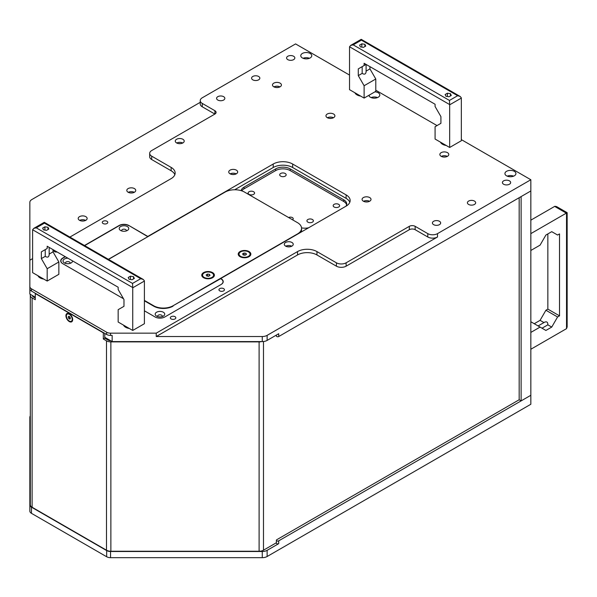 <?xml version="1.0" encoding="UTF-8"?>
<svg xmlns="http://www.w3.org/2000/svg" width="597" height="597" viewBox="0 0 597 597"><rect width="100%" height="100%" fill="white"/><g stroke="black" fill="none" stroke-linecap="round" stroke-linejoin="round"><path stroke-width="0.9" d="M200.234 102.326L31.865 199.532A6.873 3.97 -0 0 0 29.85 202.338L29.85 286.575A5.5 3.172 -0 0 0 31.462 288.814L106.654 332.23A5.5 3.172 -0 0 0 110.542 333.163L156.235 333.163L297.522 251.591A13.746 7.94 -0 0 1 316.962 251.591L336.409 262.814A6.873 3.97 180 0 0 346.126 262.814L409.318 226.33A4.127 2.381 -0 0 1 415.154 226.33L427.788 233.628A6.873 3.97 180 0 0 437.511 233.628L530.837 179.742L530.837 190.973L278.724 336.529L278.724 333.723L267.128 340.417A6.873 3.97 180 0 1 262.27 341.581L112.154 341.581L112.154 335.402L110.542 335.402A5.5 3.172 180 0 1 106.654 334.477L31.462 291.06A5.5 3.172 180 0 1 29.85 288.814L29.85 294.06L35.275 297.194M276.381 335.074L276.381 335.969A1.373 0.791 -0 0 0 276.784 336.529A1.373 0.791 -0 0 0 278.724 336.529M32.626 295.664A13.746 7.94 -0 0 0 32.768 296.388M105.378 338.506L105.378 337.663L112.154 341.581M267.128 335.365L437.511 236.994A6.873 3.97 180 0 1 427.788 236.994L415.154 229.696A4.127 2.381 180 0 0 409.318 229.696L346.126 266.18A6.873 3.97 -0 0 1 336.409 266.18L316.962 254.956A13.746 7.94 180 0 0 297.522 254.956L156.235 336.529L262.27 336.529A6.873 3.97 -0 0 0 267.128 335.365L267.128 340.417M156.235 333.163L156.235 336.529M530.837 179.742L461.332 139.616M437.026 125.579L375.782 90.222M349.529 75.065L295.575 43.917L202.249 97.796A6.873 3.97 180 0 0 200.234 100.602A6.873 3.97 180 0 0 202.249 103.408L202.249 106.781L214.883 114.072A4.127 2.381 -0 0 0 216.092 112.393A4.127 2.381 -0 0 0 214.883 110.706L202.249 103.408M69.886 237.084L171.138 178.622A13.746 7.94 -0 0 0 175.16 173.011A13.746 7.94 -0 0 0 171.138 167.399L151.69 156.168A6.873 3.97 180 0 1 149.683 153.362A6.873 3.97 180 0 1 151.69 150.556L214.883 114.072L214.883 110.706M29.85 260.195L32.604 258.605M223.636 290.881A2.746 1.59 -0 0 0 224.442 289.754A2.746 1.59 -0 0 0 222.741 288.291A2.746 1.59 -0 0 0 219.748 288.635A2.746 1.59 -0 0 0 218.942 289.754A2.746 1.59 -0 0 0 220.636 291.224A2.746 1.59 -0 0 0 223.636 290.881M291.926 246.113A4.47 2.582 -0 0 0 293.239 244.292A4.47 2.582 -0 0 0 290.478 241.912A4.47 2.582 -0 0 0 285.612 242.472A4.47 2.582 -0 0 0 284.299 244.292A4.47 2.582 -0 0 0 287.06 246.673A4.47 2.582 -0 0 0 291.926 246.113M369.7 201.211A4.47 2.582 -0 0 0 371.013 199.391A4.47 2.582 -0 0 0 368.252 197.01A4.47 2.582 -0 0 0 363.386 197.562A4.47 2.582 -0 0 0 362.073 199.391A4.47 2.582 -0 0 0 364.834 201.771A4.47 2.582 -0 0 0 369.7 201.211M447.474 156.31A4.47 2.582 -0 0 0 448.787 154.489A4.47 2.582 -0 0 0 446.026 152.101A4.47 2.582 -0 0 0 441.161 152.66A4.47 2.582 -0 0 0 439.847 154.489A4.47 2.582 -0 0 0 442.608 156.869A4.47 2.582 -0 0 0 447.474 156.31M182.898 142.922A4.47 2.582 -0 0 0 184.212 141.101A4.47 2.582 -0 0 0 181.451 138.72A4.47 2.582 -0 0 0 176.578 139.28A4.47 2.582 -0 0 0 175.272 141.101A4.47 2.582 -0 0 0 178.033 143.481A4.47 2.582 -0 0 0 182.898 142.922M236.367 173.794A4.47 2.582 -0 0 0 237.681 171.973A4.47 2.582 -0 0 0 234.919 169.585A4.47 2.582 -0 0 0 230.046 170.145A4.47 2.582 -0 0 0 228.741 171.973A4.47 2.582 -0 0 0 231.502 174.354A4.47 2.582 -0 0 0 236.367 173.794M280.12 86.796A4.47 2.582 -0 0 0 281.426 84.975A4.47 2.582 -0 0 0 278.665 82.587A4.47 2.582 -0 0 0 273.799 83.147A4.47 2.582 -0 0 0 272.486 84.975A4.47 2.582 -0 0 0 275.247 87.356A4.47 2.582 -0 0 0 280.12 86.796M333.589 117.669A4.47 2.582 -0 0 0 334.895 115.84A4.47 2.582 -0 0 0 332.133 113.46A4.47 2.582 -0 0 0 327.268 114.02A4.47 2.582 -0 0 0 325.962 115.84A4.47 2.582 -0 0 0 328.716 118.228A4.47 2.582 -0 0 0 333.589 117.669M53.767 250.053A2.746 1.59 -0 0 0 53.67 250.464A2.746 1.59 -0 0 0 57.133 252.001M175.025 318.94A2.746 1.59 -0 0 0 175.831 317.82A2.746 1.59 -0 0 0 174.13 316.35A2.746 1.59 -0 0 0 171.138 316.701A2.746 1.59 -0 0 0 170.332 317.82A2.746 1.59 -0 0 0 172.026 319.283A2.746 1.59 -0 0 0 175.025 318.94M106.975 223.524A2.746 1.59 -0 0 0 107.781 222.405A2.746 1.59 -0 0 0 106.079 220.935A2.746 1.59 -0 0 0 103.087 221.278A2.746 1.59 -0 0 0 102.281 222.405A2.746 1.59 -0 0 0 103.975 223.868A2.746 1.59 -0 0 0 106.975 223.524M514.316 175.816A5.5 3.172 -0 0 0 515.927 173.57A5.5 3.172 -0 0 0 512.532 170.638A5.5 3.172 -0 0 0 506.54 171.324A5.5 3.172 -0 0 0 504.928 173.57A5.5 3.172 -0 0 0 508.323 176.503A5.5 3.172 -0 0 0 514.316 175.816M368.856 95.341A5.5 3.172 -0 0 0 372.498 97.99A5.5 3.172 -0 0 0 378.207 97.236A5.5 3.172 -0 0 0 379.819 94.99A5.5 3.172 -0 0 0 374.923 91.834M310.156 57.946A5.5 3.172 -0 0 0 311.768 55.7A5.5 3.172 -0 0 0 308.373 52.767A5.5 3.172 -0 0 0 302.38 53.454A5.5 3.172 -0 0 0 300.769 55.7A5.5 3.172 -0 0 0 304.164 58.633A5.5 3.172 -0 0 0 310.156 57.946M258.635 79.834A4.127 2.381 -0 0 0 259.837 78.155A4.127 2.381 -0 0 0 255.717 75.774A4.127 2.381 -0 0 0 251.591 78.155A4.127 2.381 -0 0 0 254.135 80.356A4.127 2.381 -0 0 0 258.635 79.834M474.458 204.443A4.127 2.381 -0 0 0 475.66 202.756A4.127 2.381 -0 0 0 471.54 200.376A4.127 2.381 -0 0 0 467.414 202.756A4.127 2.381 -0 0 0 469.958 204.958A4.127 2.381 -0 0 0 474.458 204.443M223.636 100.042A4.127 2.381 -0 0 0 224.845 98.356A4.127 2.381 -0 0 0 220.718 95.975A4.127 2.381 -0 0 0 216.592 98.356A4.127 2.381 -0 0 0 219.136 100.557A4.127 2.381 -0 0 0 223.636 100.042M293.627 59.633A4.127 2.381 -0 0 0 294.836 57.946A4.127 2.381 -0 0 0 290.717 55.566A4.127 2.381 -0 0 0 286.59 57.946A4.127 2.381 -0 0 0 289.135 60.148A4.127 2.381 -0 0 0 293.627 59.633M439.459 224.651A4.127 2.381 -0 0 0 440.668 222.965A4.127 2.381 -0 0 0 436.541 220.584A4.127 2.381 -0 0 0 432.415 222.965A4.127 2.381 -0 0 0 434.959 225.166A4.127 2.381 -0 0 0 439.459 224.651M509.45 184.234A4.127 2.381 -0 0 0 510.659 182.548A4.127 2.381 -0 0 0 506.54 180.167A4.127 2.381 -0 0 0 502.413 182.548A4.127 2.381 -0 0 0 504.958 184.749A4.127 2.381 -0 0 0 509.45 184.234M144.399 310.806L155.093 316.977A6.873 3.97 -0 0 0 164.817 316.977L221.203 284.426A6.873 3.97 -0 0 0 223.218 281.62A6.873 3.97 -0 0 0 221.203 278.814L220.718 278.53L346.126 206.122A13.746 7.94 -0 0 0 350.155 200.51A13.746 7.94 -0 0 0 346.126 194.898L292.657 164.026A13.746 7.94 -0 0 0 273.217 164.026L147.802 236.434L128.848 225.487A6.873 3.97 -0 0 0 119.124 225.487L84.468 245.501M65.17 256.643L62.737 258.046A6.873 3.97 -0 0 0 60.722 260.852A6.873 3.97 -0 0 0 62.737 263.658L123.497 298.739M149.683 153.362L149.683 156.735A6.873 3.97 -0 0 0 151.69 159.541L171.138 170.764A13.746 7.94 180 0 1 174.854 174.697M202.249 106.781A6.873 3.97 180 0 1 200.234 103.975L200.234 100.602M134.437 192.234A4.47 2.582 -0 0 0 135.743 190.406A4.47 2.582 -0 0 0 132.989 188.025A4.47 2.582 -0 0 0 128.116 188.585A4.47 2.582 -0 0 0 126.81 190.406A4.47 2.582 -0 0 0 129.564 192.794A4.47 2.582 -0 0 0 134.437 192.234M85.826 220.3A4.47 2.582 -0 0 0 87.14 218.472A4.47 2.582 -0 0 0 84.378 216.092A4.47 2.582 -0 0 0 79.505 216.651A4.47 2.582 -0 0 0 78.2 218.472A4.47 2.582 -0 0 0 80.961 220.86A4.47 2.582 -0 0 0 85.826 220.3M29.85 286.575L29.85 288.814L29.85 286.575M134.28 192.316A4.47 2.582 -0 0 0 128.273 192.316M132.041 192.95A2.336 1.351 -0 0 0 130.512 192.95M85.677 220.383A4.47 2.582 -0 0 0 79.662 220.383M83.431 221.017A2.336 1.351 -0 0 0 81.901 221.017M291.776 246.203A4.47 2.582 -0 0 0 285.762 246.203M289.538 246.837A2.336 1.351 -0 0 0 288.008 246.837M369.55 201.301A4.47 2.582 -0 0 0 363.536 201.301M367.312 201.928A2.336 1.351 -0 0 0 365.782 201.928M447.325 156.399A4.47 2.582 -0 0 0 441.31 156.399M445.086 157.026A2.336 1.351 -0 0 0 443.549 157.026M182.749 143.011A4.47 2.582 -0 0 0 176.734 143.011M180.503 143.646A2.336 1.351 -0 0 0 178.973 143.646M236.218 173.876A4.47 2.582 -0 0 0 230.203 173.876M233.972 174.511A2.336 1.351 -0 0 0 232.442 174.511M279.963 86.878A4.47 2.582 -0 0 0 273.948 86.878M277.724 87.513A2.336 1.351 -0 0 0 276.195 87.513M333.432 117.751A4.47 2.582 -0 0 0 327.417 117.751M331.193 118.385A2.336 1.351 -0 0 0 329.663 118.385M513.629 176.152A5.5 3.172 -0 0 0 507.226 176.152M377.52 97.572A5.5 3.172 -0 0 0 371.118 97.572M309.47 58.282A5.5 3.172 -0 0 0 303.067 58.282M234.658 189.771L273.217 167.511A13.746 7.94 180 0 1 292.657 167.511L346.126 198.383A13.746 7.94 180 0 1 349.82 202.249M345.969 206.219A10.313 5.955 -0 0 0 346.715 203.995A10.313 5.955 -0 0 0 343.7 199.786L290.224 168.914A10.313 5.955 -0 0 0 275.642 168.914L244.046 187.152A10.313 5.955 -0 0 0 241.106 190.644M301.53 227.875A10.313 5.955 -0 0 0 308.664 227.755M241.755 190.853A10.313 5.955 180 0 1 244.046 188.839L275.642 170.593A10.313 5.955 180 0 1 290.224 170.593L343.7 201.465A10.313 5.955 180 0 1 346.611 204.831M307.873 222.151A3.231 1.866 -0 0 0 311.395 222.554A3.231 1.866 -0 0 0 313.388 220.83A3.231 1.866 -0 0 0 310.156 218.965A3.231 1.866 -0 0 0 306.925 220.83A3.231 1.866 -0 0 0 307.873 222.151M292.508 219.793A2.746 1.59 -0 0 0 293.224 218.726A2.746 1.59 -0 0 0 291.59 217.278A2.746 1.59 -0 0 0 288.627 217.547M334.119 206.995A3.231 1.866 -0 0 0 337.641 207.398A3.231 1.866 -0 0 0 339.633 205.674A3.231 1.866 -0 0 0 336.409 203.808A3.231 1.866 -0 0 0 333.178 205.674A3.231 1.866 -0 0 0 334.119 206.995M249.053 194.368A3.231 1.866 -0 0 0 252.576 194.771A3.231 1.866 -0 0 0 254.568 193.047A3.231 1.866 -0 0 0 251.337 191.182A3.231 1.866 -0 0 0 248.113 193.047A3.231 1.866 -0 0 0 249.053 194.368M280.65 176.122A3.231 1.866 -0 0 0 284.172 176.533A3.231 1.866 -0 0 0 286.164 174.809A3.231 1.866 -0 0 0 282.933 172.943A3.231 1.866 -0 0 0 279.702 174.809A3.231 1.866 -0 0 0 280.65 176.122M72.573 318.589L72.573 319.164A4.127 2.381 -120 0 0 72.386 317.865M70.677 314.917A4.127 2.381 -120 0 0 69.655 314.112A4.127 2.381 -120 0 0 67.588 313.903A4.127 2.381 -120 0 0 67.424 314.015M71.536 321.134A4.127 2.381 -120 0 0 71.715 321.052A4.127 2.381 -120 0 0 72.573 319.164M72.222 319.365A4.127 2.381 -120 0 0 70.416 315.209A4.127 2.381 -120 0 0 67.237 314.104A4.127 2.381 -120 0 0 67.237 318.873A4.127 2.381 -120 0 0 71.364 321.253A4.127 2.381 -120 0 0 72.222 319.365M68.745 318.477L69.864 319.126L70.424 318.328L69.864 316.88L68.745 316.231L68.177 317.029L68.745 318.477L69.812 317.858L70.371 318.179M69.304 316.559L69.812 317.858M69.155 316.47L68.177 317.029M221.009 284.53A6.873 3.97 -0 0 0 223.024 281.732A6.873 3.97 -0 0 0 221.009 278.926L220.621 278.702L173.078 305.754L297.522 233.912A13.746 7.94 0 0 0 301.545 228.293A13.746 7.94 0 0 0 297.522 222.681L244.539 192.092A13.746 7.94 0 0 0 225.091 192.092L108.527 259.389M144.399 300.813L153.638 306.142A13.746 7.94 -0 0 0 173.078 306.142M147.705 236.77L108.378 259.307M147.705 236.606L128.848 225.487M84.662 245.613L119.124 225.711A6.873 3.97 180 0 1 128.848 225.711M62.931 263.77A6.873 3.97 180 0 1 60.916 260.964A6.873 3.97 180 0 1 62.931 258.158L65.364 256.755M163.332 316.119L163.332 316.119A4.769 2.754 -0 0 0 163.332 312.224A4.769 2.754 -0 0 0 156.586 312.224A4.769 2.754 -0 0 0 156.586 316.119A4.769 2.754 -0 0 0 163.332 316.119M67.886 258.21A4.769 2.754 -0 0 0 63.401 259.882A4.769 2.754 -0 0 0 64.424 262.911A4.769 2.754 -0 0 0 71.17 262.911L71.17 262.911A4.769 2.754 -0 0 0 72.565 260.911M127.362 230.464L127.362 230.464A4.769 2.754 -0 0 0 127.362 226.569A4.769 2.754 -0 0 0 120.609 226.569A4.769 2.754 -0 0 0 120.609 230.464A4.769 2.754 -0 0 0 127.362 230.464M162.153 316.619A2.336 1.351 0 0 0 162.294 316.156A2.336 1.351 0 0 0 160.854 314.91A2.336 1.351 0 0 0 158.302 315.201A2.336 1.351 0 0 0 157.615 316.156A2.336 1.351 0 0 0 157.757 316.619M69.991 263.404A2.336 1.351 0 0 0 70.133 262.949A2.336 1.351 0 0 0 68.685 261.702A2.336 1.351 0 0 0 66.14 261.993A2.336 1.351 0 0 0 65.454 262.949A2.336 1.351 0 0 0 65.595 263.404M126.183 230.964A2.336 1.351 0 0 0 126.325 230.509A2.336 1.351 0 0 0 124.877 229.263A2.336 1.351 0 0 0 122.333 229.554A2.336 1.351 0 0 0 121.646 230.509A2.336 1.351 0 0 0 121.788 230.964M30.298 415.908A6.873 3.97 -0 0 0 29.85 417.318L29.85 504.913A5.5 3.172 -0 0 0 31.462 507.159L106.654 550.568A5.5 3.172 -0 0 0 110.542 551.501L262.27 551.501A6.873 3.97 -0 0 0 267.128 550.337L278.724 543.643L278.724 540.837A1.373 0.791 180 0 1 276.784 540.837A1.373 0.791 180 0 1 276.381 540.278A1.373 0.791 180 0 1 276.784 539.71L519.174 399.766L519.174 197.704M278.724 540.837L530.837 395.281L530.837 190.973L521.121 196.585L521.121 400.893L530.837 395.281L530.837 404.259L267.128 556.516A6.873 3.97 180 0 1 262.27 557.673L110.542 557.673A5.5 3.172 180 0 1 106.654 556.747L31.462 513.33A5.5 3.172 180 0 1 29.85 511.084L29.85 504.913L29.85 511.084M278.724 543.643A1.373 0.791 180 0 1 276.784 543.643A1.373 0.791 -0 0 1 276.381 543.083L276.381 540.278M519.174 399.766L521.121 400.893M261.59 341.581A6.186 3.575 180 0 1 259.105 341.88L110.87 341.88A6.186 3.575 180 0 1 106.49 340.835L103.326 339.006L103.326 332.835L35.275 293.545L35.275 299.716L32.111 297.888A6.186 3.575 180 0 1 30.298 295.366L30.298 504.726A6.186 3.575 180 0 0 32.111 507.249L106.49 550.195A6.186 3.575 180 0 0 110.87 551.24L259.105 551.24A6.186 3.575 180 0 0 263.486 550.195L276.381 542.748M30.298 295.366L30.298 294.321M69.304 313.783A4.769 2.754 -120 0 0 65.931 315.731A4.769 2.754 -120 0 0 69.304 321.574A4.769 2.754 -120 0 0 72.677 319.626A4.769 2.754 -120 0 0 69.304 313.783L69.304 313.783M104.788 333.395L104.788 338.163L107.953 339.992A4.127 2.381 0 0 0 110.602 340.686M32.365 295.515A4.127 2.381 0 0 0 33.566 297.045L35.275 298.037M70.133 314.388A2.709 1.567 60 0 1 70.14 314.388L69.655 314.112M103.326 339.006L104.788 338.163M301.545 228.293L301.545 229.979A13.746 7.94 180 0 1 301.007 232.173M144.399 300.418L153.638 305.754A13.746 7.94 0 0 0 173.078 305.754M249.001 256.688L249.001 256.688A6.313 3.642 0 0 0 249.001 251.538A6.313 3.642 0 0 0 240.076 251.538A6.313 3.642 0 0 0 240.076 256.688A6.313 3.642 0 0 0 249.001 256.688M212.539 277.739L212.539 277.739A6.313 3.642 0 0 0 212.539 272.583A6.313 3.642 0 0 0 203.614 272.583A6.313 3.642 0 0 0 203.614 277.739A6.313 3.642 0 0 0 212.539 277.739M202.599 275.433A5.5 3.172 0 0 0 202.577 275.702A5.5 3.172 0 0 0 204.189 277.948A5.5 3.172 0 0 0 205.167 278.396M210.987 278.396A5.5 3.172 0 0 0 211.965 277.948A5.5 3.172 0 0 0 213.577 275.702A5.5 3.172 0 0 0 213.562 275.433M211.965 272.919A5.5 3.172 0 0 0 205.972 272.232A5.5 3.172 0 0 0 202.577 275.165A5.5 3.172 0 0 0 208.077 278.336A5.5 3.172 0 0 0 213.577 275.165A5.5 3.172 0 0 0 211.965 272.919M208.592 276.269L209.995 275.456L209.48 274.351L207.562 274.053L206.159 274.866L206.674 275.971L208.592 276.269M209.099 275.978L207.062 276.03M209.48 275.754L209.48 274.351M207.562 275.739L207.562 274.053M239.054 254.382A5.5 3.172 0 0 0 239.039 254.65A5.5 3.172 0 0 0 240.643 256.897A5.5 3.172 0 0 0 241.621 257.344M247.449 257.344A5.5 3.172 0 0 0 248.427 256.897A5.5 3.172 0 0 0 250.039 254.65A5.5 3.172 0 0 0 250.016 254.382M248.427 251.867A5.5 3.172 0 0 0 242.434 251.18A5.5 3.172 0 0 0 239.039 254.113A5.5 3.172 0 0 0 244.539 257.292A5.5 3.172 0 0 0 250.039 254.113A5.5 3.172 0 0 0 248.427 251.867M245.046 255.225L246.449 254.412L245.942 253.307L244.024 253.009L242.621 253.815L243.136 254.926L245.046 255.225M245.554 254.926L243.516 254.986M245.942 254.71L245.942 253.307M244.024 254.695L244.024 253.009M446.235 145.489A7.992 4.619 180 0 1 440.459 142.153M349.543 46.775A2.746 1.59 -120 0 0 349.529 46.999L349.529 89.662L364.11 98.08L364.11 85.729L358.282 75.625L358.282 68.894L364.11 65.521L364.11 63.282L435.079 104.251L435.079 106.497L440.914 116.602L440.914 123.333L435.079 126.706L435.079 139.049L449.668 147.474L461.332 140.735L461.332 98.08A2.746 1.59 -120 0 0 461.317 97.833L460.19 96.468L361.215 39.327L350.648 45.424L349.543 46.775L449.653 104.572L449.459 100.438L353.215 44.872L350.648 45.424M449.668 147.474L449.668 104.811A2.746 1.59 -120 0 0 449.653 104.572M361.207 40.036L457.645 95.714L460.19 96.468M364.11 98.08L375.782 91.341L375.782 78.998L369.946 68.894L369.946 66.648M365.722 46.073L364.901 44.305L361.834 43.827L359.588 45.126L360.409 46.894L363.476 47.372L365.722 46.073M451.272 95.468L450.451 93.692L447.384 93.222L445.138 94.52L445.959 96.289L449.026 96.759L451.272 95.468M364.11 85.729L375.782 78.998M364.11 65.521L366.058 64.401L362.17 66.648L362.17 73.379L358.282 75.625M369.946 68.894L366.095 71.118M362.17 73.379C364.498 74.774 365.804 74.222 366.095 71.715L366.095 64.424M362.17 66.648L358.282 68.894M360.678 96.095A7.992 4.619 180 0 1 354.909 92.766M369.834 94.774A7.992 4.619 180 0 1 368.924 95.61M364.901 44.305L364.901 46.544M361.834 43.827L361.834 47.118M450.451 93.692L450.451 95.938M447.384 93.222L447.384 96.505M566.531 213.263L566.531 328.634L567.15 326.977L567.15 212.689L556.583 206.584L554.867 206.301A2.746 1.59 120 0 0 554.658 206.405L530.837 220.159M566.531 213.039A2.746 1.59 120 0 0 566.322 213.144L530.837 233.628M530.837 250.464L540.076 245.136L545.912 235.031L551.74 231.666L557.576 235.031L559.523 233.912L559.523 315.858L557.576 316.977L551.74 327.081L545.912 330.454L540.076 327.081L530.837 332.417M530.837 349.252L566.322 328.768A2.746 1.59 120 0 0 566.531 328.634M547.852 233.912L547.852 309.119L545.912 310.246L540.076 320.35L534.24 323.716M559.523 315.858L547.852 309.119M557.576 316.977L545.912 310.246M542.024 328.208L547.852 324.835L551.74 327.081M540.076 320.35L543.934 322.574M547.852 324.835C547.897 322.126 546.762 321.268 544.449 322.276L538.098 325.94M540.076 327.081L530.837 321.753M129.303 328.469A7.992 4.619 180 0 1 123.527 325.134M32.611 229.748A2.746 1.59 -120 0 0 32.604 229.979L32.604 272.635L47.185 281.053L47.185 268.71L41.35 258.605L41.35 251.867L47.185 248.501L47.185 246.255L118.154 287.232L118.154 289.478L123.982 299.575L123.982 306.313L118.154 309.679L118.154 322.029L132.735 330.447L144.399 323.716L144.399 281.053A2.746 1.59 -120 0 0 144.392 280.814L143.265 279.448L44.29 222.3L33.723 228.405L32.611 229.748L132.728 287.553L132.534 283.418L36.283 227.853L33.723 228.405M132.735 330.447L132.735 287.791A2.746 1.59 -120 0 0 132.728 287.553M44.275 223.017L140.713 278.695L143.265 279.448M47.185 281.053L58.849 274.322L58.849 261.971L53.014 251.867L53.014 249.621M48.79 229.047L47.969 227.278L44.902 226.808L42.656 228.099L43.484 229.875L46.551 230.345L48.79 229.047M134.347 278.441L133.519 276.672L130.452 276.195L128.213 277.493L129.034 279.262L132.101 279.739L134.347 278.441M47.185 268.71L58.849 261.971M47.185 248.501L45.238 249.621L45.238 256.359L41.35 258.605M53.014 251.867L49.163 254.091M45.238 256.359C47.566 257.755 48.879 257.203 49.163 254.695L49.163 247.397M45.238 249.621L41.35 251.867M43.753 279.075A7.992 4.619 180 0 1 37.977 275.739M47.969 227.278L47.969 229.524M44.902 226.808L44.902 230.091M133.519 276.672L133.519 278.918M130.452 276.195L130.452 279.486M437.511 233.628L437.511 236.994M262.27 336.529L262.27 341.581M297.522 251.591L297.522 254.956M316.962 251.591L316.962 254.956M110.542 333.163L110.542 335.402M336.409 262.814L336.409 266.18M346.126 262.814L346.126 266.18M409.318 226.33L409.318 229.696M415.154 226.33L415.154 229.696M427.788 233.628L427.788 236.994M106.654 332.23L106.654 334.477M31.462 288.814L31.462 291.06M171.138 167.399L171.138 170.764M151.69 156.168L151.69 159.541M292.657 164.026L292.657 167.511M273.217 164.026L273.217 167.511M346.126 194.898L346.126 198.383M343.7 199.786L343.7 201.465M290.224 168.914L290.224 170.593M275.642 168.914L275.642 170.593M244.046 187.152L244.046 188.839M267.128 556.516L267.128 550.337M31.462 513.33L31.462 507.159M106.654 556.747L106.654 550.568M110.542 557.673L110.542 551.501M262.27 557.673L262.27 551.501M32.111 507.249L32.111 297.888M106.49 550.195L106.49 340.835M110.87 551.24L110.87 341.88M259.105 551.24L259.105 341.88M263.486 550.195L263.486 341.514M153.638 306.142L153.638 305.754M449.668 104.811L461.332 98.08M457.645 95.714L449.459 100.438M353.215 44.872L361.401 40.148M566.322 213.144L554.658 206.405M132.735 287.791L144.399 281.053M140.713 278.695L132.534 283.418M36.283 227.853L44.469 223.129M223.024 282.553L223.024 281.732M60.916 261.784L60.916 260.964M211.465 278.239L211.965 277.948M204.696 278.239L204.189 277.948M213.577 275.702L213.577 275.165M202.577 275.702L202.577 275.165M247.919 257.188L248.427 256.897M241.151 257.188L240.643 256.897M250.039 254.65L250.039 254.113M239.039 254.65L239.039 254.113"/></g></svg>
